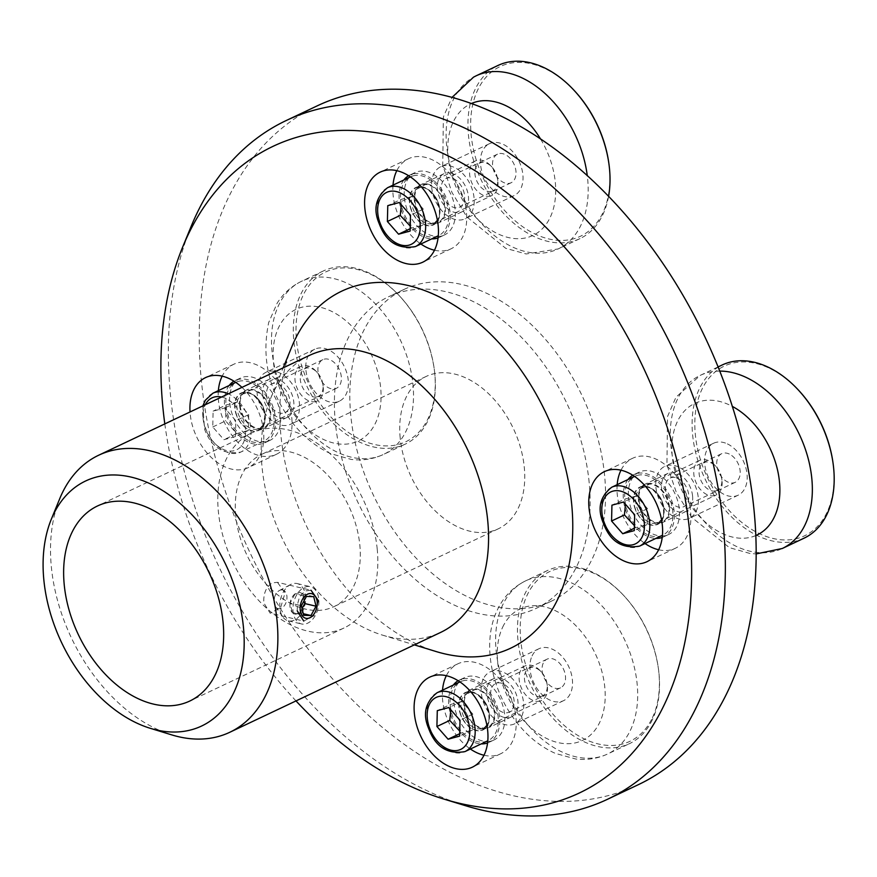 <?xml version="1.0" encoding="UTF-8"?>
<svg xmlns="http://www.w3.org/2000/svg" width="877" height="877" viewBox="0 0 877 877"><rect width="100%" height="100%" fill="white"/><g stroke="black" fill="none" stroke-linecap="round" stroke-linejoin="round"><path stroke-width="0.66" stroke-dasharray="4.38 3.29" d="M589.169 482.547A172.407 115.578 -115.3 0 0 388.456 296.799A172.407 115.578 -115.3 0 0 357.794 502.082A172.407 115.578 -115.3 0 0 536.044 608.441A172.407 115.578 -115.3 0 0 589.169 482.547M604.582 475.246A172.407 115.578 -115.3 0 0 403.869 289.498A172.407 115.578 -115.3 0 0 373.207 494.781A172.407 115.578 -115.3 0 0 551.458 601.14A172.407 115.578 -115.3 0 0 604.582 475.246M400.197 437.985A84.291 56.501 64.7 0 1 426.167 376.441A84.291 56.501 64.7 0 1 513.319 428.436A84.291 56.501 64.7 0 1 498.322 528.798A84.291 56.501 64.7 0 1 400.197 437.985M59.8 498.531A153.256 102.741 -115.3 0 0 51.381 567.167A153.256 102.741 -115.3 0 0 171.728 734.882M297.226 610.798L297.391 604.746L299.013 598.816L301.929 593.937L305.799 590.868L311.006 590.243L277.417 582.317L272.144 582.931C266.071 586.932 263.297 593.597 263.834 602.927L270.138 613.155L280.596 607.728L285.08 592.863L277.417 582.317M309.296 355.481A153.256 102.741 -115.3 0 0 270.489 398.75A153.256 102.741 -115.3 0 0 382.427 635.101A153.256 102.741 -115.3 0 0 440.484 632.492M318.472 600.745L314.174 615.643L303.738 621.069L270.138 613.155M434.488 250.219A49.803 33.392 -115.3 0 0 451.096 248.772A49.803 33.392 -115.3 0 0 464.24 200.844A49.803 33.392 -115.3 0 0 425.224 157.323A49.803 33.392 -115.3 0 0 408.463 158.737A49.803 33.392 -115.3 0 0 396.81 170.675M393.006 185.135A49.803 33.392 -115.3 0 0 420.883 244.003M427.855 184.115A21.07 14.131 -115.3 0 0 420.763 184.707A21.07 14.131 -115.3 0 0 417.013 209.8A21.07 14.131 -115.3 0 0 438.796 222.802A21.07 14.131 -115.3 0 0 444.354 202.521A21.07 14.131 -115.3 0 0 427.855 184.115M450.975 173.164A21.07 14.131 -115.3 0 0 443.883 173.756A21.07 14.131 -115.3 0 0 440.133 198.849A21.07 14.131 -115.3 0 0 461.927 211.85A21.07 14.131 -115.3 0 0 467.485 191.57A21.07 14.131 -115.3 0 0 450.975 173.164M658.649 549.758A49.803 33.392 -115.3 0 0 675.268 548.3A49.803 33.392 -115.3 0 0 690.616 511.938A49.803 33.392 -115.3 0 0 632.624 458.276A49.803 33.392 -115.3 0 0 620.982 470.204M617.178 484.663A49.803 33.392 -115.3 0 0 645.055 543.532M669.458 506.95A21.07 14.131 -115.3 0 0 644.924 484.247A21.07 14.131 -115.3 0 0 641.175 509.329A21.07 14.131 -115.3 0 0 662.968 522.33A21.07 14.131 -115.3 0 0 669.458 506.95M692.578 495.998A21.07 14.131 -115.3 0 0 668.055 473.295A21.07 14.131 -115.3 0 0 664.306 498.377A21.07 14.131 -115.3 0 0 686.088 511.379A21.07 14.131 -115.3 0 0 692.578 495.998M484.005 755.25A49.803 33.392 -115.3 0 0 500.614 753.792A49.803 33.392 -115.3 0 0 509.471 694.485A49.803 33.392 -115.3 0 0 457.98 663.768A49.803 33.392 -115.3 0 0 446.327 675.696M442.523 690.155A49.803 33.392 -115.3 0 0 470.401 749.024M481.221 728.425A21.07 14.131 -115.3 0 0 488.314 727.822A21.07 14.131 -115.3 0 0 492.063 702.729A21.07 14.131 -115.3 0 0 470.28 689.739A21.07 14.131 -115.3 0 0 464.722 710.008A21.07 14.131 -115.3 0 0 481.221 728.425M504.352 717.474A21.07 14.131 -115.3 0 0 511.444 716.871A21.07 14.131 -115.3 0 0 515.194 691.778A21.07 14.131 -115.3 0 0 493.4 678.787A21.07 14.131 -115.3 0 0 487.842 699.057A21.07 14.131 -115.3 0 0 504.352 717.474M218.362 390.627A49.803 33.392 -115.3 0 0 218.472 400.603A49.803 33.392 -115.3 0 0 276.452 454.264A49.803 33.392 -115.3 0 0 285.31 394.957A49.803 33.392 -115.3 0 0 233.819 364.229A49.803 33.392 -115.3 0 0 222.166 376.167M239.618 405.591A21.07 14.131 -115.3 0 0 264.152 428.294A21.07 14.131 -115.3 0 0 267.902 403.201A21.07 14.131 -115.3 0 0 246.119 390.199A21.07 14.131 -115.3 0 0 239.618 405.591M241.953 387.371A49.803 33.392 64.7 0 1 263.648 432.493A49.803 33.392 64.7 0 1 248.191 467.649A49.803 33.392 64.7 0 1 190.199 413.988A49.803 33.392 64.7 0 1 190.035 411.96M262.749 394.639A21.07 14.131 -115.3 0 0 287.283 417.342A21.07 14.131 -115.3 0 0 291.021 392.249A21.07 14.131 -115.3 0 0 269.239 379.248A21.07 14.131 -115.3 0 0 262.749 394.639M235.76 515.862A84.291 56.501 64.7 0 1 261.73 454.319A84.291 56.501 64.7 0 1 348.871 506.314A84.291 56.501 64.7 0 1 333.885 606.676A84.291 56.501 64.7 0 1 235.76 515.862M377.231 549.221A107.893 72.331 -115.3 0 0 251.622 432.986A107.893 72.331 -115.3 0 0 232.438 561.455A107.893 72.331 -115.3 0 0 343.981 628.009A107.893 72.331 -115.3 0 0 377.231 549.221M316.959 105.974A375.477 251.71 -115.3 0 0 250.175 553.047A375.477 251.71 -115.3 0 0 638.368 784.663M191.065 226.584A375.477 251.71 -115.3 0 0 465.292 805.634M164.81 423.909A357.783 239.849 -115.3 0 0 295.998 700.92M291.745 346.919A197.5 132.394 -115.3 0 0 435.99 651.501M804.143 538.138A95.779 64.207 64.7 0 1 758.134 535.979A95.779 64.207 64.7 0 1 694.705 448.355A95.779 64.207 64.7 0 1 722.144 365.007M798.585 390.254A93.872 62.925 -115.3 0 0 697.741 400.767A93.872 62.925 -115.3 0 0 759.526 533.687A93.872 62.925 -115.3 0 0 833.029 463.001M729.291 454.045A15.841 10.623 -115.3 0 0 721.683 453.683A15.841 10.623 -115.3 0 0 718.866 472.539A15.841 10.623 -115.3 0 0 735.233 482.317A15.841 10.623 -115.3 0 0 739.771 468.526A15.841 10.623 -115.3 0 0 729.291 454.045M677.899 478.382A15.841 10.623 64.7 0 1 688.39 492.863A15.841 10.623 64.7 0 1 683.852 506.654A15.841 10.623 64.7 0 1 667.474 496.875A15.841 10.623 64.7 0 1 670.291 478.02A15.841 10.623 64.7 0 1 677.899 478.382M727.395 443.894A28.733 19.261 64.7 0 1 746.415 470.182A28.733 19.261 64.7 0 1 738.193 495.187A28.733 19.261 64.7 0 1 708.484 477.461A28.733 19.261 64.7 0 1 713.593 443.247A28.733 19.261 64.7 0 1 727.395 443.894M678.568 467.013A28.733 19.261 -115.3 0 0 664.766 466.367A28.733 19.261 -115.3 0 0 659.657 500.581A28.733 19.261 -115.3 0 0 689.366 518.307A28.733 19.261 -115.3 0 0 697.599 493.302A28.733 19.261 -115.3 0 0 678.568 467.013M652.4 719.644A95.779 64.207 64.7 0 1 629.5 743.63A95.779 64.207 64.7 0 1 542.501 705.24A95.779 64.207 64.7 0 1 524.599 594.485A95.779 64.207 64.7 0 1 547.5 570.499A95.779 64.207 64.7 0 1 623.35 595.121A95.779 64.207 64.7 0 1 658.506 669.348A95.779 64.207 64.7 0 1 652.4 719.644M652.411 717.781A93.872 62.925 -115.3 0 0 658.386 668.493A93.872 62.925 -115.3 0 0 623.942 595.746A93.872 62.925 -115.3 0 0 528.425 592.589A93.872 62.925 -115.3 0 0 558.09 719.721A93.872 62.925 -115.3 0 0 652.411 717.781M543.247 663.144A15.841 10.623 -115.3 0 0 546.207 681.462A15.841 10.623 -115.3 0 0 560.589 687.809A15.841 10.623 -115.3 0 0 563.407 668.943A15.841 10.623 -115.3 0 0 547.029 659.175A15.841 10.623 -115.3 0 0 543.247 663.144M491.854 687.48A15.841 10.623 64.7 0 1 495.648 683.512A15.841 10.623 64.7 0 1 512.015 693.279A15.841 10.623 64.7 0 1 509.208 712.146A15.841 10.623 64.7 0 1 494.814 705.799A15.841 10.623 64.7 0 1 491.854 687.48M532.076 655.93A28.733 19.261 64.7 0 1 538.938 648.739A28.733 19.261 64.7 0 1 568.647 666.465A28.733 19.261 64.7 0 1 563.538 700.679A28.733 19.261 64.7 0 1 537.448 689.158A28.733 19.261 64.7 0 1 532.076 655.93M483.249 679.05A28.733 19.261 -115.3 0 0 488.621 712.277A28.733 19.261 -115.3 0 0 514.722 723.799A28.733 19.261 -115.3 0 0 519.831 689.585A28.733 19.261 -115.3 0 0 490.122 671.859A28.733 19.261 -115.3 0 0 483.249 679.05M608.561 196.47A95.779 64.207 64.7 0 1 581.988 237.59A95.779 64.207 64.7 0 1 579.982 238.61A95.779 64.207 64.7 0 1 481.681 181.035A95.779 64.207 64.7 0 1 495.976 66.488A95.779 64.207 64.7 0 1 497.983 65.468M574.424 90.726A93.872 62.925 -115.3 0 0 484.773 78.7A93.872 62.925 -115.3 0 0 491.065 192.414A93.872 62.925 -115.3 0 0 582.416 235.266A93.872 62.925 -115.3 0 0 608.868 163.473M497.182 154.319A15.841 10.623 -115.3 0 0 494.814 173.262A15.841 10.623 -115.3 0 0 511.072 182.778A15.841 10.623 -115.3 0 0 513.889 163.922A15.841 10.623 -115.3 0 0 497.511 154.155A15.841 10.623 -115.3 0 0 497.182 154.319M445.79 178.656A15.841 10.623 64.7 0 1 446.13 178.491A15.841 10.623 64.7 0 1 462.497 188.259A15.841 10.623 64.7 0 1 459.68 207.115A15.841 10.623 64.7 0 1 443.433 197.599A15.841 10.623 64.7 0 1 445.79 178.656M488.818 144.014A28.733 19.261 64.7 0 1 489.421 143.707A28.733 19.261 64.7 0 1 519.129 161.434A28.733 19.261 64.7 0 1 514.021 195.648A28.733 19.261 64.7 0 1 484.532 178.382A28.733 19.261 64.7 0 1 488.818 144.014M440.002 167.134A28.733 19.261 -115.3 0 0 435.716 201.502A28.733 19.261 -115.3 0 0 465.205 218.768A28.733 19.261 -115.3 0 0 470.313 184.554A28.733 19.261 -115.3 0 0 440.605 166.827A28.733 19.261 -115.3 0 0 440.002 167.134M412.311 312.256A95.779 64.207 64.7 0 1 434.334 369.82A95.779 64.207 64.7 0 1 405.327 444.102A95.779 64.207 64.7 0 1 316.356 402.806A95.779 64.207 64.7 0 1 323.339 270.96A95.779 64.207 64.7 0 1 399.188 295.593A95.779 64.207 64.7 0 1 412.311 312.256M412.639 312.552A93.872 62.925 -115.3 0 0 399.769 296.218A93.872 62.925 -115.3 0 0 298.783 307.246A93.872 62.925 -115.3 0 0 361.708 440.101A93.872 62.925 -115.3 0 0 434.225 368.965A93.872 62.925 -115.3 0 0 412.639 312.552M321.716 381.44A15.841 10.623 -115.3 0 0 336.428 388.27A15.841 10.623 -115.3 0 0 339.246 369.414A15.841 10.623 -115.3 0 0 322.868 359.647A15.841 10.623 -115.3 0 0 321.716 381.44M270.324 405.777A15.841 10.623 64.7 0 1 271.475 383.983A15.841 10.623 64.7 0 1 287.853 393.751A15.841 10.623 64.7 0 1 285.036 412.607A15.841 10.623 64.7 0 1 270.324 405.777M312.683 388.752A28.733 19.261 64.7 0 1 314.777 349.21A28.733 19.261 64.7 0 1 344.486 366.926A28.733 19.261 64.7 0 1 339.377 401.151A28.733 19.261 64.7 0 1 312.683 388.752M263.867 411.872A28.733 19.261 -115.3 0 0 290.561 424.271A28.733 19.261 -115.3 0 0 295.67 390.046A28.733 19.261 -115.3 0 0 265.961 372.33A28.733 19.261 -115.3 0 0 263.867 411.872M315.884 401.513A19.151 12.837 64.7 0 1 297.062 388.116A19.151 12.837 64.7 0 1 300.943 366.356A19.151 12.837 64.7 0 1 302.39 365.819A19.151 12.837 64.7 0 1 316.115 371.278A19.151 12.837 64.7 0 1 323.142 386.132A19.151 12.837 64.7 0 1 317.342 400.986A19.151 12.837 64.7 0 1 315.884 401.513M238.522 381.342A32.57 21.826 64.7 0 1 270.522 404.122A32.57 21.826 64.7 0 1 263.933 441.109A32.57 21.826 64.7 0 1 230.267 421.026A32.57 21.826 64.7 0 1 236.056 382.251A32.57 21.826 64.7 0 1 238.522 381.342M317.09 396.821A15.391 10.327 -115.3 0 0 322.911 384.455A15.391 10.327 -115.3 0 0 317.266 372.517A15.391 10.327 -115.3 0 0 300.241 377.932A15.391 10.327 -115.3 0 0 317.09 396.821M235.475 436.56L223.931 439.695L212.749 426.978L213.122 411.138L224.676 408.013L235.847 420.719L235.475 436.56L248.323 430.475L248.695 414.635L237.524 401.929L224.676 408.013M248.695 414.635L235.847 420.719M212.749 426.978L225.597 420.894L236.768 433.611L248.323 430.475M236.768 433.611L223.931 439.695M237.524 401.929L225.97 405.053L213.122 411.138M225.97 405.053L225.597 420.894M240.188 405.722A20.303 13.615 -115.3 0 0 263.824 427.603A20.303 13.615 -115.3 0 0 267.441 403.42A20.303 13.615 -115.3 0 0 246.448 390.89A20.303 13.615 -115.3 0 0 240.188 405.722M235.047 408.156A20.303 13.615 64.7 0 1 241.307 393.324A20.303 13.615 64.7 0 1 262.3 405.854A20.303 13.615 64.7 0 1 258.682 430.037A20.303 13.615 64.7 0 1 235.047 408.156M229.752 403.267A34.477 23.12 -115.3 0 0 269.897 440.407A34.477 23.12 -115.3 0 0 276.025 399.353A34.477 23.12 -115.3 0 0 240.375 378.086A34.477 23.12 -115.3 0 0 229.752 403.267M229.193 385.496A34.477 23.12 -115.3 0 0 224.611 405.7A34.477 23.12 -115.3 0 0 264.755 442.841A34.477 23.12 -115.3 0 0 270.883 401.787A34.477 23.12 -115.3 0 0 235.233 380.519A34.477 23.12 -115.3 0 0 233.951 381.199M540.057 701.052A19.151 12.837 64.7 0 1 521.223 687.656A19.151 12.837 64.7 0 1 525.104 665.895A19.151 12.837 64.7 0 1 526.551 665.358A19.151 12.837 64.7 0 1 540.276 670.817A19.151 12.837 64.7 0 1 547.303 685.661A19.151 12.837 64.7 0 1 541.504 700.515A19.151 12.837 64.7 0 1 540.057 701.052M462.683 680.87A32.57 21.826 64.7 0 1 494.694 703.65A32.57 21.826 64.7 0 1 488.094 740.648A32.57 21.826 64.7 0 1 454.429 720.554A32.57 21.826 64.7 0 1 460.217 681.78A32.57 21.826 64.7 0 1 462.683 680.87M541.252 696.349A15.391 10.327 -115.3 0 0 547.084 683.983A15.391 10.327 -115.3 0 0 541.427 672.056A15.391 10.327 -115.3 0 0 524.402 677.472A15.391 10.327 -115.3 0 0 541.252 696.349M459.756 731.089L460.94 733.139L472.484 730.015L472.867 714.174L461.686 701.457L448.838 707.542M472.867 714.174L460.019 720.258M472.484 730.015L459.647 736.099M460.94 733.139L459.701 733.72M461.686 701.457L450.142 704.582L437.294 710.666M450.142 704.582L450.844 709.811M464.35 705.251A20.303 13.615 -115.3 0 0 487.985 727.132A20.303 13.615 -115.3 0 0 491.602 702.948A20.303 13.615 -115.3 0 0 470.609 690.429A20.303 13.615 -115.3 0 0 464.35 705.251M459.208 707.684A20.303 13.615 64.7 0 1 465.468 692.863A20.303 13.615 64.7 0 1 486.461 705.382A20.303 13.615 64.7 0 1 482.854 729.565A20.303 13.615 64.7 0 1 459.208 707.684M453.913 702.795A34.477 23.12 -115.3 0 0 494.058 739.947A34.477 23.12 -115.3 0 0 500.186 698.881A34.477 23.12 -115.3 0 0 464.536 677.614A34.477 23.12 -115.3 0 0 453.913 702.795M453.354 685.036A34.477 23.12 -115.3 0 0 448.772 705.229A34.477 23.12 -115.3 0 0 481.232 743.893M487.579 742.94A34.477 23.12 -115.3 0 0 488.917 742.38A34.477 23.12 -115.3 0 0 495.056 701.315A34.477 23.12 -115.3 0 0 459.405 680.048A34.477 23.12 -115.3 0 0 458.123 680.727M490.539 196.02A19.151 12.837 64.7 0 1 471.705 182.624A19.151 12.837 64.7 0 1 475.586 160.864A19.151 12.837 64.7 0 1 477.033 160.327A19.151 12.837 64.7 0 1 490.758 165.786A19.151 12.837 64.7 0 1 497.785 180.64A19.151 12.837 64.7 0 1 491.986 195.494A19.151 12.837 64.7 0 1 490.539 196.02M413.166 175.849A32.57 21.826 64.7 0 1 445.176 198.63A32.57 21.826 64.7 0 1 438.577 235.617A32.57 21.826 64.7 0 1 404.911 215.534A32.57 21.826 64.7 0 1 410.699 176.759A32.57 21.826 64.7 0 1 413.166 175.849M491.734 191.329A15.391 10.327 -115.3 0 0 497.555 178.963A15.391 10.327 -115.3 0 0 491.909 167.025A15.391 10.327 -115.3 0 0 474.885 172.44A15.391 10.327 -115.3 0 0 491.734 191.329M410.239 226.069L411.423 228.108L422.966 224.983L423.35 209.143L412.168 196.426L399.32 202.51M423.35 209.143L410.502 215.227M422.966 224.983L410.129 231.068M411.423 228.108L410.184 228.7M412.168 196.426L400.614 199.561L387.777 205.646M400.614 199.561L401.326 204.79M414.832 200.23A20.303 13.615 -115.3 0 0 438.467 222.111A20.303 13.615 -115.3 0 0 442.085 197.928A20.303 13.615 -115.3 0 0 421.092 185.398A20.303 13.615 -115.3 0 0 414.832 200.23M409.691 202.664A20.303 13.615 64.7 0 1 415.95 187.831A20.303 13.615 64.7 0 1 436.943 200.362A20.303 13.615 64.7 0 1 433.337 224.545A20.303 13.615 64.7 0 1 409.691 202.664M404.396 197.763A34.477 23.12 -115.3 0 0 444.54 234.915A34.477 23.12 -115.3 0 0 450.668 193.861A34.477 23.12 -115.3 0 0 415.018 172.594A34.477 23.12 -115.3 0 0 404.396 197.763M403.837 180.004A34.477 23.12 -115.3 0 0 399.254 200.197A34.477 23.12 -115.3 0 0 431.714 238.873M438.062 237.908A34.477 23.12 -115.3 0 0 439.399 237.349A34.477 23.12 -115.3 0 0 445.538 196.295A34.477 23.12 -115.3 0 0 409.888 175.027A34.477 23.12 -115.3 0 0 408.605 175.707M714.7 495.56A19.151 12.837 64.7 0 1 695.878 482.164A19.151 12.837 64.7 0 1 699.747 460.392A19.151 12.837 64.7 0 1 701.194 459.866A19.151 12.837 64.7 0 1 714.919 465.325A19.151 12.837 64.7 0 1 721.946 480.168A19.151 12.837 64.7 0 1 716.147 495.023A19.151 12.837 64.7 0 1 714.7 495.56M637.327 475.378A32.57 21.826 64.7 0 1 669.337 498.158A32.57 21.826 64.7 0 1 662.749 535.156A32.57 21.826 64.7 0 1 629.072 515.062A32.57 21.826 64.7 0 1 634.871 476.288A32.57 21.826 64.7 0 1 637.327 475.378M715.895 490.857A15.391 10.327 -115.3 0 0 721.727 478.491A15.391 10.327 -115.3 0 0 716.071 466.564A15.391 10.327 -115.3 0 0 699.057 471.969A15.391 10.327 -115.3 0 0 715.895 490.857M634.411 525.597L635.584 527.647L647.138 524.523L647.511 508.682L636.329 495.965L623.492 502.05M647.511 508.682L634.663 514.766M647.138 524.523L634.29 530.607M635.584 527.647L634.345 528.228M636.329 495.965L624.786 499.09L611.938 505.174M624.786 499.09L625.487 504.319M638.993 499.758A20.303 13.615 -115.3 0 0 662.639 521.64A20.303 13.615 -115.3 0 0 666.246 497.456A20.303 13.615 -115.3 0 0 645.253 484.937A20.303 13.615 -115.3 0 0 638.993 499.758M633.863 502.192A20.303 13.615 64.7 0 1 640.111 487.371A20.303 13.615 64.7 0 1 661.105 499.89A20.303 13.615 64.7 0 1 657.498 524.073A20.303 13.615 64.7 0 1 633.863 502.192M628.557 497.303A34.477 23.12 -115.3 0 0 668.702 534.455A34.477 23.12 -115.3 0 0 674.841 493.389A34.477 23.12 -115.3 0 0 639.19 472.122A34.477 23.12 -115.3 0 0 628.557 497.303M627.998 479.544A34.477 23.12 -115.3 0 0 623.426 499.737A34.477 23.12 -115.3 0 0 655.875 538.401M662.223 537.448A34.477 23.12 -115.3 0 0 663.56 536.888A34.477 23.12 -115.3 0 0 669.699 495.823A34.477 23.12 -115.3 0 0 634.049 474.556A34.477 23.12 -115.3 0 0 632.766 475.235M308.693 586.461A19.151 12.53 103.3 0 0 293.466 603.672A19.151 12.53 103.3 0 0 301.535 623.964A19.151 12.53 103.3 0 0 303.168 624.183A19.151 12.53 103.3 0 0 318.384 606.961A19.151 12.53 103.3 0 0 310.326 586.669A19.151 12.53 103.3 0 0 308.693 586.461M295.472 583.337A19.151 12.53 -76.7 0 1 297.106 583.556A19.151 12.53 -76.7 0 1 305.163 603.847A19.151 12.53 -76.7 0 1 289.947 621.059A19.151 12.53 -76.7 0 1 288.314 620.85A19.151 12.53 -76.7 0 1 282.811 616.915A19.151 12.53 -76.7 0 1 280.508 599.32A19.151 12.53 -76.7 0 1 290.43 584.608A19.151 12.53 -76.7 0 1 295.472 583.337M281.879 589.892A9.581 6.271 103.3 0 0 279.357 590.528A9.581 6.271 103.3 0 0 274.391 597.884A9.581 6.271 103.3 0 0 275.542 606.676A9.581 6.271 103.3 0 0 279.116 608.748A9.581 6.271 103.3 0 0 286.823 599.528A9.581 6.271 103.3 0 0 281.879 589.892M313.736 596.656L302.455 594.003L295.143 593.762L306.424 596.426M304.067 600.767L302.455 594.003A11.061 7.235 103.3 0 0 295.143 593.762L290.101 603.069L301.381 605.733M295.143 593.762A11.061 7.235 103.3 0 0 290.101 603.069L292.381 612.617L303.661 615.281M290.101 603.069A11.061 7.235 103.3 0 0 292.381 612.617L303.289 613.703M292.381 612.617A11.061 7.235 103.3 0 0 295.823 614.196A11.061 7.235 103.3 0 0 299.693 612.859L302.05 608.506M299.693 612.859A11.061 7.235 103.3 0 0 304.736 603.551A11.061 7.235 103.3 0 0 302.455 594.003M719.699 371.092A95.779 64.207 -115.3 0 0 700.306 375.345A95.779 64.207 -115.3 0 0 683.271 489.399A95.779 64.207 -115.3 0 0 782.306 548.487M755.821 535.551A72.791 48.805 64.7 0 1 673.679 465.83A72.791 48.805 64.7 0 1 729.697 405.064A72.791 48.805 64.7 0 1 732.295 406.38M502.751 604.834A95.779 64.207 -115.3 0 0 520.664 715.577A95.779 64.207 -115.3 0 0 607.651 753.979A95.779 64.207 -115.3 0 0 624.687 639.925A95.779 64.207 -115.3 0 0 525.663 580.837A95.779 64.207 -115.3 0 0 502.751 604.834M502.674 627.154A72.791 48.805 64.7 0 1 595.965 655.163A72.791 48.805 64.7 0 1 555.075 741.81A72.791 48.805 64.7 0 1 502.674 627.154M476.145 75.817A95.779 64.207 -115.3 0 0 474.139 76.825A95.779 64.207 -115.3 0 0 459.833 191.372A95.779 64.207 -115.3 0 0 558.134 248.947A95.779 64.207 -115.3 0 0 587.294 175.817M540.66 139.169A72.791 48.805 64.7 0 1 537.612 232.723A72.791 48.805 64.7 0 1 460.03 195.341A72.791 48.805 64.7 0 1 469.042 104.659A72.791 48.805 64.7 0 1 471.223 103.596M294.519 413.144A95.779 64.207 -115.3 0 0 383.49 454.439A95.779 64.207 -115.3 0 0 400.526 340.397A95.779 64.207 -115.3 0 0 301.502 281.309A95.779 64.207 -115.3 0 0 294.519 413.144M290.616 409.581A72.791 48.805 64.7 0 1 310.82 306.15A72.791 48.805 64.7 0 1 379.807 409.789A72.791 48.805 64.7 0 1 290.616 409.581M244.277 393.345A19.151 12.837 -115.3 0 0 242.819 393.883A19.151 12.837 -115.3 0 0 238.522 414.58A19.151 12.837 -115.3 0 0 259.219 428.502A19.151 12.837 -115.3 0 0 263.1 406.742A19.151 12.837 -115.3 0 0 244.277 393.345M236.494 415.336A20.686 13.868 64.7 0 1 250.438 393.159A20.686 13.868 64.7 0 1 263.056 426.551A20.686 13.868 64.7 0 1 236.494 415.336M212.936 393.203A32.57 21.826 -115.3 0 0 205.613 428.382A32.57 21.826 -115.3 0 0 240.813 452.061A32.57 21.826 -115.3 0 0 250.109 423.569A32.57 21.826 -115.3 0 0 228.338 393.817M221.552 397.029A28.733 19.261 64.7 0 1 244.946 425.389A28.733 19.261 64.7 0 1 232.076 451.041A28.733 19.261 64.7 0 1 205.547 428.93A28.733 19.261 64.7 0 1 205.295 404.735M468.439 692.885A19.151 12.837 -115.3 0 0 466.992 693.411A19.151 12.837 -115.3 0 0 462.683 714.108A19.151 12.837 -115.3 0 0 483.391 728.042A19.151 12.837 -115.3 0 0 487.261 706.281A19.151 12.837 -115.3 0 0 468.439 692.885M460.655 714.865A20.686 13.868 64.7 0 1 474.6 692.698A20.686 13.868 64.7 0 1 487.228 726.079A20.686 13.868 64.7 0 1 460.655 714.865M437.097 692.731A32.57 21.826 -115.3 0 0 429.774 727.921A32.57 21.826 -115.3 0 0 464.974 751.6M418.921 187.853A19.151 12.837 -115.3 0 0 417.474 188.391A19.151 12.837 -115.3 0 0 413.166 209.088A19.151 12.837 -115.3 0 0 433.874 223.01A19.151 12.837 -115.3 0 0 437.744 201.25A19.151 12.837 -115.3 0 0 418.921 187.853M411.138 209.844A20.686 13.868 64.7 0 1 425.082 187.667A20.686 13.868 64.7 0 1 437.711 221.048A20.686 13.868 64.7 0 1 411.138 209.844M387.579 187.711A32.57 21.826 -115.3 0 0 380.256 222.89A32.57 21.826 -115.3 0 0 415.457 246.569M643.082 487.382A19.151 12.837 -115.3 0 0 641.635 487.919A19.151 12.837 -115.3 0 0 637.327 508.616A19.151 12.837 -115.3 0 0 658.035 522.549A19.151 12.837 -115.3 0 0 661.916 500.789A19.151 12.837 -115.3 0 0 643.082 487.382M635.299 509.373A20.686 13.868 64.7 0 1 649.243 487.195A20.686 13.868 64.7 0 1 661.872 520.587A20.686 13.868 64.7 0 1 635.299 509.373M611.74 487.239A32.57 21.826 -115.3 0 0 604.428 522.429A32.57 21.826 -115.3 0 0 639.618 546.108M403.869 289.498L388.456 296.799M551.458 601.14L536.044 608.441M408.463 158.737L380.201 172.122M451.096 248.772L422.835 262.157M443.883 173.756L420.763 184.707M461.927 211.85L438.796 222.802M632.624 458.276L604.363 471.662M675.268 548.3L646.996 561.686M668.055 473.295L644.924 484.247M686.088 511.379L662.968 522.33M457.98 663.768L429.719 677.154M500.614 753.792L472.352 767.178M493.4 678.787L470.28 689.739M511.444 716.871L488.314 727.822M233.819 364.229L205.547 377.614M276.452 454.264L248.191 467.649M269.239 379.248L246.119 390.199M287.283 417.342L264.152 428.294M426.167 376.441L261.73 454.319M498.322 528.798L333.885 606.676M251.622 432.986L97.457 505.996M343.981 628.009L189.816 701.019M382.427 635.101L414.35 644.869M270.489 398.75L283.161 367.858M718.044 366.948L700.306 375.345L675.981 397.204L667.529 416.509L666.937 464.854L676.386 492.567L691.81 517.463L729.368 547.621L749.912 553.453L756.193 553.913M721.683 453.683L670.291 478.02M735.233 482.317L683.852 506.654M713.593 443.247L664.766 466.367M738.193 495.187L689.366 518.307M623.942 595.746L623.35 595.121M658.386 668.493L658.506 669.348M547.5 570.499L525.663 580.837C512.979 587.086 503.53 596.82 497.303 610.041C481.659 642.479 491.065 689.815 516.465 722.067C527.526 736.285 540.473 746.711 555.294 753.376L575.707 759C586.943 760.304 597.588 758.638 607.651 753.979L629.5 743.63M547.029 659.175L495.648 683.512M560.589 687.809L509.208 712.146M538.938 648.739L490.122 671.859M563.538 700.679L514.722 723.799M579.982 238.61L558.134 248.947L526.178 253.968L505.766 248.334L466.926 217.003L451.94 192.414L442.742 165.161L443.378 116.915L451.929 97.49M497.511 154.155L446.13 178.491M511.072 182.778L459.68 207.115M489.421 143.707L440.605 166.827M514.021 195.648L465.205 218.768M399.769 296.218L399.188 295.593M434.225 368.965L434.334 369.82M323.339 270.96L301.502 281.309C291.405 286.198 283.293 293.477 277.165 303.157L268.713 322.473C261.774 355.558 267.836 386.406 286.889 415.018C298.772 432.81 313.396 445.691 330.761 453.672L351.26 459.427C362.596 460.809 373.339 459.142 383.49 454.439L405.327 444.102M322.868 359.647L271.475 383.983M336.428 388.27L285.036 412.607M314.777 349.21L265.961 372.33M339.377 401.151L290.561 424.271M300.943 366.356L242.819 393.883C247.413 393.817 251.096 388.588 262.442 406.511C267.923 423.81 262.574 425.564 259.219 428.502L317.342 400.986M317.266 372.517L316.115 371.278M322.911 384.455L323.142 386.132M263.933 441.109L240.813 452.061C223.328 455.053 211.236 447.391 204.527 429.061L202.861 405.887M258.682 430.037L263.824 427.603M241.307 393.324L246.448 390.89M264.755 442.841L269.897 440.407M235.233 380.519L240.375 378.086M525.104 665.895L466.992 693.411C471.574 693.345 475.268 688.127 486.614 706.04C492.096 723.35 486.735 725.093 483.391 728.042L541.504 700.515M541.427 672.056L540.276 670.817M547.084 683.983L547.303 685.661M482.854 729.565L487.985 727.132M465.468 692.863L470.609 690.429M488.917 742.38L494.058 739.947M459.405 680.048L464.536 677.614M475.586 160.864L417.474 188.391C422.056 188.325 425.751 183.096 437.097 201.008C442.578 218.318 437.217 220.072 433.874 223.01L491.986 195.494M491.909 167.025L490.758 165.786M497.555 178.963L497.785 180.64M433.337 224.545L438.467 222.111M415.95 187.831L421.092 185.398M439.399 237.349L444.54 234.915M409.888 175.027L415.018 172.594M699.747 460.392L641.635 487.919C646.217 487.853 649.912 482.635 661.258 500.548C666.739 517.858 661.379 519.601 658.035 522.549L716.147 495.023M716.071 466.564L714.919 465.325M721.727 478.491L721.946 480.168M657.498 524.073L662.639 521.64M640.111 487.371L645.253 484.937M663.56 536.888L668.702 534.455M634.049 474.556L639.19 472.122M288.314 620.85L301.535 623.964M297.106 583.556L310.326 586.669M275.542 606.676L282.811 616.915M279.357 590.528L290.43 584.608"/><path stroke-width="1.32" d="M43.85 579.971A135.562 90.879 64.7 0 1 51.304 519.261A135.562 90.879 64.7 0 1 168.45 494.387A135.562 90.879 64.7 0 1 243.773 653.453A135.562 90.879 64.7 0 1 150.307 728.316A135.562 90.879 64.7 0 1 43.85 579.971M150.307 728.316L171.728 734.882A153.256 102.741 -115.3 0 0 229.796 732.273A153.256 102.741 -115.3 0 0 277.011 620.368A153.256 102.741 -115.3 0 0 98.597 455.262A153.256 102.741 -115.3 0 0 59.8 498.531L51.304 519.261M311.006 590.243L318.472 600.745M229.796 732.273L440.484 632.492A153.256 102.741 -115.3 0 0 487.711 520.587A153.256 102.741 -115.3 0 0 309.296 355.481L98.597 455.262M303.738 621.069L297.226 610.798M223.065 622.231A107.893 72.331 -115.3 0 0 97.457 505.996A107.893 72.331 -115.3 0 0 78.272 634.466A107.893 72.331 -115.3 0 0 189.816 701.019A107.893 72.331 -115.3 0 0 223.065 622.231M396.81 170.675A49.803 33.392 -115.3 0 0 393.006 185.135M420.883 244.003A49.803 33.392 -115.3 0 0 434.488 250.219M396.963 170.708A49.803 33.392 64.7 0 1 435.979 214.229A49.803 33.392 64.7 0 1 422.835 262.157A49.803 33.392 64.7 0 1 371.344 231.429A49.803 33.392 64.7 0 1 380.201 172.122A49.803 33.392 64.7 0 1 396.963 170.708M620.982 470.204A49.803 33.392 -115.3 0 0 617.178 484.663M645.055 543.532A49.803 33.392 -115.3 0 0 658.649 549.758M662.343 525.323A49.803 33.392 64.7 0 1 646.996 561.686A49.803 33.392 64.7 0 1 595.505 530.969A49.803 33.392 64.7 0 1 604.363 471.662A49.803 33.392 64.7 0 1 662.343 525.323M470.401 749.024A49.803 33.392 -115.3 0 0 483.852 755.207A49.803 33.392 -115.3 0 0 484.005 755.25M446.327 675.696A49.803 33.392 -115.3 0 0 442.523 690.155M455.591 768.592A49.803 33.392 64.7 0 1 416.575 725.071A49.803 33.392 64.7 0 1 429.719 677.154A49.803 33.392 64.7 0 1 481.21 707.871A49.803 33.392 64.7 0 1 472.352 767.178A49.803 33.392 64.7 0 1 455.591 768.592M222.166 376.167A49.803 33.392 -115.3 0 0 218.362 390.627M190.035 411.96A49.803 33.392 64.7 0 1 205.547 377.614A49.803 33.392 64.7 0 1 241.953 387.371M295.998 700.92A357.783 239.849 -115.3 0 0 443.861 799.079L465.292 805.634A375.477 251.71 -115.3 0 0 607.542 799.265L638.368 784.663A375.477 251.71 -115.3 0 0 754.067 510.491A375.477 251.71 -115.3 0 0 316.959 105.974L286.121 120.577A375.477 251.71 -115.3 0 0 191.065 226.584L182.559 247.314A357.783 239.849 -115.3 0 0 164.81 423.909M607.542 799.265A375.477 251.71 -115.3 0 0 723.24 525.093A375.477 251.71 -115.3 0 0 286.121 120.577M443.861 799.079A357.783 239.849 -115.3 0 0 689.651 531.758A357.783 239.849 -115.3 0 0 463.769 164.076A357.783 239.849 -115.3 0 0 182.559 247.314M414.35 644.869L435.99 651.501A197.5 132.394 -115.3 0 0 571.661 503.935A197.5 132.394 -115.3 0 0 446.974 300.975A197.5 132.394 -115.3 0 0 291.745 346.919L283.161 367.858M718.044 366.948L722.144 365.007A95.779 64.207 64.7 0 1 768.153 367.167A95.779 64.207 64.7 0 1 797.993 389.629A95.779 64.207 64.7 0 1 833.15 463.856A95.779 64.207 64.7 0 1 804.143 538.138L782.306 548.487A95.779 64.207 -115.3 0 0 809.745 465.128A95.779 64.207 -115.3 0 0 746.316 377.505A95.779 64.207 -115.3 0 0 719.699 371.092M833.15 463.856L833.029 463.001A93.872 62.925 -115.3 0 0 798.585 390.254L797.993 389.629M587.294 175.817A95.779 64.207 -115.3 0 0 476.145 75.817L497.983 65.468A95.779 64.207 64.7 0 1 573.832 90.09A95.779 64.207 64.7 0 1 608.989 164.328A95.779 64.207 64.7 0 1 608.561 196.47M608.989 164.328L608.868 163.473A93.872 62.925 -115.3 0 0 574.424 90.726L573.832 90.09M233.951 381.199A34.477 23.12 -115.3 0 0 229.193 385.496M459.647 736.099L448.092 739.223L436.91 726.507L437.294 710.666L448.838 707.542L460.019 720.258L459.647 736.099M459.701 733.72L448.092 739.223M436.91 726.507L449.758 720.423L459.756 731.089M450.844 709.811L449.758 720.423M481.232 743.893A34.477 23.12 -115.3 0 0 487.579 742.94M458.123 680.727A34.477 23.12 -115.3 0 0 453.354 685.036M410.129 231.068L398.575 234.192L387.393 221.486L387.777 205.646L399.32 202.51L410.502 215.227L410.129 231.068M410.184 228.7L398.575 234.192M387.393 221.486L400.241 215.402L410.239 226.069M401.326 204.79L400.241 215.402M431.714 238.873A34.477 23.12 -115.3 0 0 438.062 237.908M408.605 175.707A34.477 23.12 -115.3 0 0 403.837 180.004M634.29 530.607L622.736 533.731L611.565 521.015L611.938 505.174L623.492 502.05L634.663 514.766L634.29 530.607M634.345 528.228L622.736 533.731M611.565 521.015L624.413 514.931L634.411 525.597M625.487 504.319L624.413 514.931M655.875 538.401A34.477 23.12 -115.3 0 0 662.223 537.448M632.766 475.235A34.477 23.12 -115.3 0 0 627.998 479.544M310.524 593.521A12.64 8.266 -76.7 0 1 315.029 612.431A12.64 8.266 -76.7 0 1 300.548 611.96A12.64 8.266 -76.7 0 1 310.524 593.521M306.424 596.426L313.736 596.656L316.016 606.204L310.973 615.522L303.661 615.281L301.381 605.733L306.424 596.426M303.289 613.703L310.973 615.522M302.05 608.506L304.736 603.551L316.016 606.204M304.736 603.551L304.067 600.767M732.295 406.38A72.791 48.805 64.7 0 1 778.414 474.271A72.791 48.805 64.7 0 1 755.821 535.551M471.223 103.596A72.791 48.805 64.7 0 1 540.66 139.169M228.338 393.817A32.57 21.826 -115.3 0 0 215.391 392.293A32.57 21.826 -115.3 0 0 212.936 393.203L205.262 400.296L202.861 405.887M205.295 404.735A28.733 19.261 64.7 0 1 221.552 397.029M464.974 751.6A32.57 21.826 -115.3 0 0 471.563 714.602A32.57 21.826 -115.3 0 0 439.563 691.821A32.57 21.826 -115.3 0 0 437.097 692.731C425.268 702.148 422.473 714.097 428.7 728.601C435.409 746.919 447.5 754.593 464.974 751.6L487.809 740.78M429.708 728.458A28.733 19.261 64.7 0 1 449.079 697.664A28.733 19.261 64.7 0 1 466.619 744.025A28.733 19.261 64.7 0 1 429.708 728.458M415.457 246.569A32.57 21.826 -115.3 0 0 422.045 209.581A32.57 21.826 -115.3 0 0 390.046 186.801A32.57 21.826 -115.3 0 0 387.579 187.711C375.751 197.117 372.955 209.077 379.171 223.569C385.891 241.899 397.983 249.561 415.457 246.569L438.292 235.76M380.19 223.427A28.733 19.261 64.7 0 1 399.561 192.633A28.733 19.261 64.7 0 1 417.09 239.004A28.733 19.261 64.7 0 1 380.19 223.427M639.618 546.108A32.57 21.826 -115.3 0 0 646.217 509.109A32.57 21.826 -115.3 0 0 614.207 486.329A32.57 21.826 -115.3 0 0 611.74 487.239C599.923 496.656 597.116 508.605 603.343 523.109C610.052 541.427 622.144 549.101 639.618 546.108L662.453 535.288M604.352 522.966A28.733 19.261 64.7 0 1 623.722 492.172A28.733 19.261 64.7 0 1 641.262 538.533A28.733 19.261 64.7 0 1 604.352 522.966M756.193 553.913L782.306 548.487M476.145 75.817L473.547 77.132L451.929 97.49M212.936 393.203L235.76 382.383M437.097 692.731L459.932 681.922M387.579 187.711L410.414 176.891M611.74 487.239L634.575 476.43"/></g></svg>
